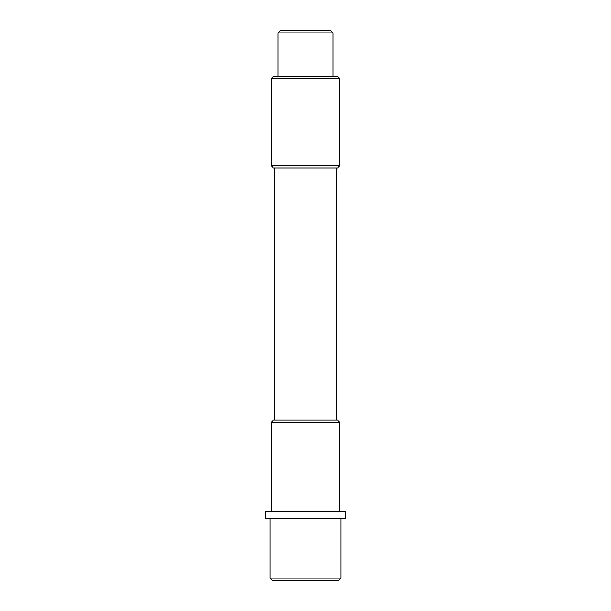 <?xml version="1.0" encoding="UTF-8"?>
<svg xmlns="http://www.w3.org/2000/svg" width="611" height="611" viewBox="0 0 611 611"><rect width="100%" height="100%" fill="white"/><g stroke="black" fill="none" stroke-linecap="round" stroke-linejoin="round"><path stroke-width="0.46" stroke-dasharray="3.06 2.29" d="M272.277 580.45L338.723 580.45M341.014 578.159L269.986 578.159M337.578 420.062L273.423 420.062M271.131 422.354L339.869 422.354M273.423 168.025L337.578 168.025M339.869 165.734L271.131 165.734M337.578 76.375L273.423 76.375M271.131 78.666L339.869 78.666M330.704 30.55L280.296 30.55M278.005 32.841L332.995 32.841M265.403 511.713L345.597 511.713M265.403 518.586L345.597 518.586M305.5 511.713L271.131 511.713L305.5 511.713M305.5 420.062L274.568 420.062L305.5 420.062M305.5 76.375L278.005 76.375L305.5 76.375"/><path stroke-width="0.92" d="M338.723 580.45L272.277 580.45L269.986 578.159L341.014 578.159L338.723 580.45M271.131 422.354L273.423 420.062L337.578 420.062L339.869 422.354L271.131 422.354L271.131 511.713M337.578 168.025L273.423 168.025L271.131 165.734L339.869 165.734L337.578 168.025M271.131 78.666L273.423 76.375L337.578 76.375L339.869 78.666L271.131 78.666L271.131 165.734M278.005 32.841L280.296 30.55L330.704 30.55L332.995 32.841L278.005 32.841L278.005 76.375M345.597 511.713L265.403 511.713L265.403 518.586L345.597 518.586L345.597 511.713M332.995 32.841L332.995 76.375M339.869 78.666L339.869 165.734M336.432 168.025L336.432 420.062M339.869 422.354L339.869 511.713M341.014 518.586L341.014 578.159M269.986 518.586L269.986 578.159M274.568 168.025L274.568 420.062"/></g></svg>
